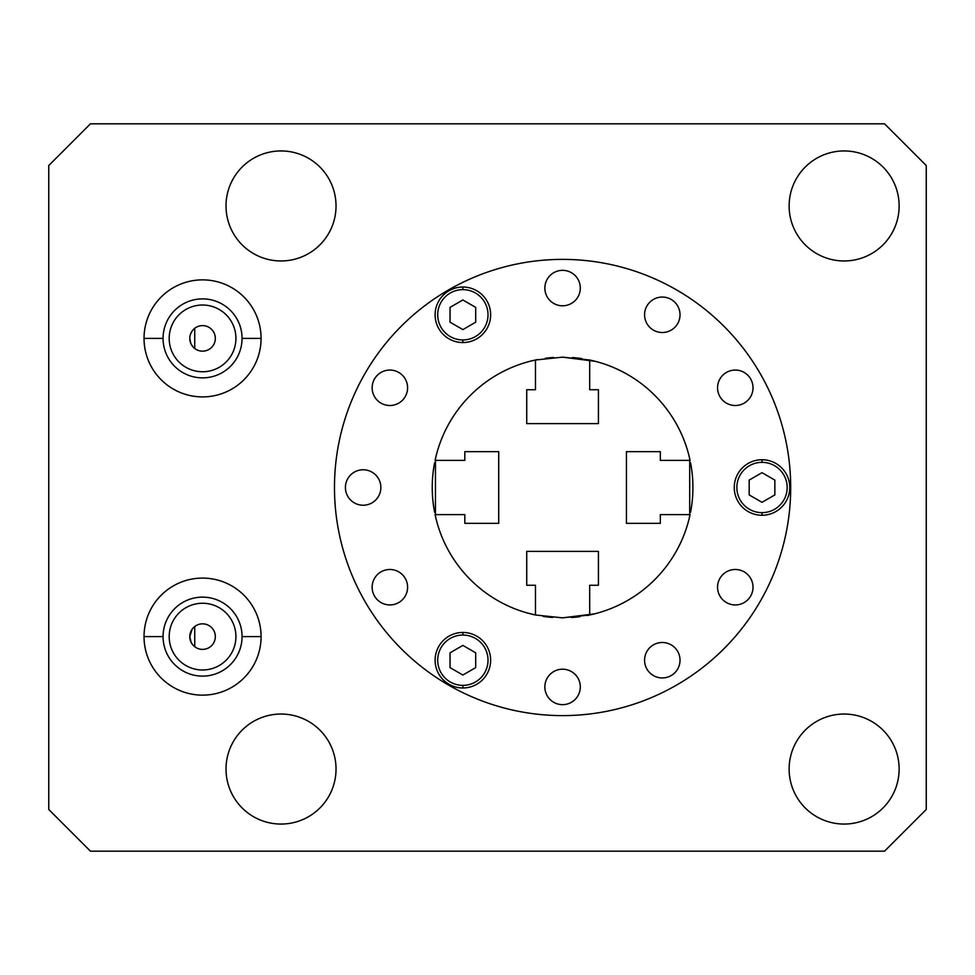 <?xml version="1.0" encoding="UTF-8"?>
<svg xmlns="http://www.w3.org/2000/svg" width="975" height="975" viewBox="0 0 975 975"><rect width="100%" height="100%" fill="white"/><g stroke="black" fill="none" stroke-linecap="round" stroke-linejoin="round"><path stroke-width="1.46" d="M48.75 809.457L48.75 165.543L48.75 809.457L90.456 851.175L884.544 851.175L90.456 851.175L48.75 809.457M926.25 165.543L926.25 809.457L926.25 165.543L884.544 123.825L90.456 123.825L884.544 123.825L926.25 165.543M789.128 769.056A55.002 55.002 0 0 0 844.131 824.058A55.002 55.002 0 0 0 899.133 769.056A55.002 55.002 0 0 0 844.131 714.041A55.002 55.002 0 0 0 789.128 769.056A55.002 55.002 0 0 1 844.131 714.041A55.002 55.002 0 0 1 899.133 769.056A55.002 55.002 0 0 1 844.131 824.058A55.002 55.002 0 0 1 789.128 769.056M789.128 205.944A55.002 55.002 0 0 0 844.131 260.959A55.002 55.002 0 0 0 899.133 205.944A55.002 55.002 0 0 0 844.131 150.942A55.002 55.002 0 0 0 789.128 205.944A55.002 55.002 0 0 1 844.131 150.942A55.002 55.002 0 0 1 899.133 205.944A55.002 55.002 0 0 1 844.131 260.959A55.002 55.002 0 0 1 789.128 205.944M226.017 769.056A55.002 55.002 0 0 0 281.032 824.058A55.002 55.002 0 0 0 336.034 769.056A55.002 55.002 0 0 0 281.032 714.041A55.002 55.002 0 0 0 226.017 769.056A55.002 55.002 0 0 1 281.032 714.041A55.002 55.002 0 0 1 336.034 769.056A55.002 55.002 0 0 1 281.032 824.058A55.002 55.002 0 0 1 226.017 769.056M226.017 205.944A55.002 55.002 0 0 0 281.032 260.959A55.002 55.002 0 0 0 336.034 205.944A55.002 55.002 0 0 0 281.032 150.942A55.002 55.002 0 0 0 226.017 205.944A55.002 55.002 0 0 1 281.032 150.942A55.002 55.002 0 0 1 336.034 205.944A55.002 55.002 0 0 1 281.032 260.959A55.002 55.002 0 0 1 226.017 205.944M884.544 851.175L926.25 809.457L884.544 851.175M90.456 123.825L48.75 165.543L90.456 123.825M261.081 636.614A58.524 58.524 0 0 1 202.556 695.138A58.524 58.524 0 0 1 144.032 636.614A58.524 58.524 0 0 1 202.556 578.09A58.524 58.524 0 0 1 261.081 636.614A58.524 58.524 0 0 0 202.556 578.09A58.524 58.524 0 0 0 144.032 636.614A58.524 58.524 0 0 0 202.556 695.138A58.524 58.524 0 0 0 261.081 636.614L242.056 636.614A39.5 39.5 0 0 0 202.556 597.127A39.5 39.5 0 0 0 163.069 636.614A39.5 39.5 0 0 1 202.556 597.127A39.5 39.5 0 0 1 242.056 636.614A39.5 39.5 0 0 1 202.556 676.114A39.5 39.5 0 0 1 163.069 636.614L144.032 636.614L163.069 636.614A39.5 39.5 0 0 0 202.556 676.114A39.5 39.5 0 0 0 242.056 636.614L261.081 636.614M261.081 338.386A58.524 58.524 0 0 1 202.556 396.91A58.524 58.524 0 0 1 144.032 338.386A58.524 58.524 0 0 1 202.556 279.862A58.524 58.524 0 0 1 261.081 338.386A58.524 58.524 0 0 0 202.556 279.862A58.524 58.524 0 0 0 144.032 338.386A58.524 58.524 0 0 0 202.556 396.91A58.524 58.524 0 0 0 261.081 338.386L242.056 338.386A39.5 39.5 0 0 0 202.556 298.886A39.5 39.5 0 0 0 163.069 338.386A39.5 39.5 0 0 1 202.556 298.886A39.5 39.5 0 0 1 242.056 338.386A39.5 39.5 0 0 1 202.556 377.873A39.5 39.5 0 0 1 163.069 338.386L144.032 338.386L163.069 338.386A39.5 39.5 0 0 0 202.556 377.873A39.5 39.5 0 0 0 242.056 338.386L261.081 338.386M194.744 646.717L194.744 626.523L194.744 646.717M192.087 629.302L189.784 636.614L191.112 642.269L192.697 644.731L191.124 642.306L189.784 636.614A12.773 12.773 0 0 1 202.556 623.842A12.773 12.773 0 0 1 215.329 636.614A12.773 12.773 0 0 1 202.556 649.387A12.773 12.773 0 0 1 189.784 636.614L192.087 629.302M194.744 348.477L194.744 328.283L194.744 348.477M192.112 331.037L190.369 334.547L192.112 331.037M189.784 338.386L190.808 343.395L189.784 338.386A12.773 12.773 0 0 1 202.556 325.613A12.773 12.773 0 0 1 215.329 338.386A12.773 12.773 0 0 1 202.556 351.158A12.773 12.773 0 0 1 189.784 338.386A12.773 12.773 0 0 0 202.556 351.158A12.773 12.773 0 0 0 215.329 338.386A12.773 12.773 0 0 0 202.556 325.613A12.773 12.773 0 0 0 189.784 338.386M191.1 344.017L192.672 346.466L191.1 344.017M169.187 636.614A33.369 33.369 0 0 1 202.556 603.245A33.369 33.369 0 0 1 235.926 636.614A33.369 33.369 0 0 1 202.556 669.983A33.369 33.369 0 0 1 169.187 636.614A33.369 33.369 0 0 0 202.556 669.983A33.369 33.369 0 0 0 235.926 636.614A33.369 33.369 0 0 0 202.556 603.245A33.369 33.369 0 0 0 169.187 636.614M169.187 338.386A33.369 33.369 0 0 1 202.556 305.017A33.369 33.369 0 0 1 235.926 338.386A33.369 33.369 0 0 1 202.556 371.755A33.369 33.369 0 0 1 169.187 338.386A33.369 33.369 0 0 0 202.556 371.755A33.369 33.369 0 0 0 235.926 338.386A33.369 33.369 0 0 0 202.556 305.017A33.369 33.369 0 0 0 169.187 338.386M215.329 636.614A12.773 12.773 0 0 0 202.556 623.842A12.773 12.773 0 0 0 189.784 636.614A12.773 12.773 0 0 0 202.556 649.387A12.773 12.773 0 0 0 215.329 636.614M562.575 715.613A228.113 228.113 0 0 0 790.688 487.5A228.113 228.113 0 0 0 562.575 259.387A228.113 228.113 0 0 1 790.688 487.5A228.113 228.113 0 0 1 562.575 715.613A228.113 228.113 0 0 1 334.474 487.5A228.113 228.113 0 0 1 562.575 259.387A228.113 228.113 0 0 0 334.474 487.5A228.113 228.113 0 0 0 562.575 715.613M571.447 617.541A130.345 130.345 0 0 0 579.954 616.688A130.345 130.345 0 0 1 571.447 617.541M587.267 615.493A130.345 130.345 0 0 0 589.692 614.993A130.345 130.345 0 0 1 587.267 615.493M596.822 613.275L593.068 614.238L596.822 613.275A130.345 130.345 0 0 0 597.383 613.117L598.297 612.861M597.663 613.043L598.431 612.824A130.345 130.345 0 0 0 687.899 523.343L688.057 522.807M690.556 512.241A130.345 130.345 0 0 0 691.982 503.222A130.345 130.345 0 0 1 690.556 512.241M692.006 502.978A130.345 130.345 0 0 0 692.823 492.875A130.345 130.345 0 0 1 692.006 502.978M692.835 492.314A130.345 130.345 0 0 0 692.835 482.686A130.345 130.345 0 0 1 692.835 492.314M692.823 482.125A130.345 130.345 0 0 0 692.006 472.022A130.345 130.345 0 0 1 692.823 482.125M691.982 471.778A130.345 130.345 0 0 0 690.556 462.759A130.345 130.345 0 0 1 691.982 471.778M688.057 452.193L687.899 451.657A130.345 130.345 0 0 0 598.431 362.176L595.213 361.298L598.418 362.176M553.715 357.459A130.345 130.345 0 0 0 545.208 358.312A130.345 130.345 0 0 1 553.715 357.459M537.895 359.507A130.345 130.345 0 0 0 535.47 360.007L535.47 389.744L526.732 389.744L526.732 423.625L598.431 423.625L598.431 389.744L589.692 389.744L589.692 360.007L595.177 361.298L562.575 357.155L535.47 360.007A130.345 130.345 0 0 1 537.895 359.507M434.606 462.759A130.345 130.345 0 0 0 433.18 471.778A130.345 130.345 0 0 1 434.606 462.759M433.156 472.022A130.345 130.345 0 0 0 432.339 482.125A130.345 130.345 0 0 1 433.156 472.022M432.327 482.686A130.345 130.345 0 0 0 432.327 492.314A130.345 130.345 0 0 1 432.327 482.686M432.339 492.875A130.345 130.345 0 0 0 433.156 502.978A130.345 130.345 0 0 1 432.339 492.875M433.18 503.222A130.345 130.345 0 0 0 434.606 512.241A130.345 130.345 0 0 1 433.18 503.222M735.296 370.061A17.733 17.733 0 0 0 717.563 387.782A17.733 17.733 0 0 0 735.296 405.515A17.733 17.733 0 0 0 753.017 387.782A17.733 17.733 0 0 0 735.296 370.061A17.733 17.733 0 0 0 717.563 387.782A17.733 17.733 0 0 0 735.296 405.515A17.733 17.733 0 0 0 753.017 387.782A17.733 17.733 0 0 0 735.296 370.061M662.293 297.058A17.733 17.733 0 0 0 644.572 314.791A17.733 17.733 0 0 0 662.293 332.512A17.733 17.733 0 0 0 680.026 314.791A17.733 17.733 0 0 0 662.293 297.058A17.733 17.733 0 0 0 644.572 314.791A17.733 17.733 0 0 0 662.293 332.512A17.733 17.733 0 0 0 680.026 314.791A17.733 17.733 0 0 0 662.293 297.058M562.575 270.343A17.733 17.733 0 0 0 544.854 288.064A17.733 17.733 0 0 0 562.575 305.797A17.733 17.733 0 0 0 580.308 288.064A17.733 17.733 0 0 0 562.575 270.343A17.733 17.733 0 0 0 544.854 288.064A17.733 17.733 0 0 0 562.575 305.797A17.733 17.733 0 0 0 580.308 288.064A17.733 17.733 0 0 0 562.575 270.343M735.296 569.485A17.733 17.733 0 0 0 717.563 587.218A17.733 17.733 0 0 0 735.296 604.939A17.733 17.733 0 0 0 753.017 587.218A17.733 17.733 0 0 0 735.296 569.485A17.733 17.733 0 0 0 717.563 587.218A17.733 17.733 0 0 0 735.296 604.939A17.733 17.733 0 0 0 753.017 587.218A17.733 17.733 0 0 0 735.296 569.485M662.293 642.488A17.733 17.733 0 0 0 644.572 660.209A17.733 17.733 0 0 0 662.293 677.942A17.733 17.733 0 0 0 680.026 660.209A17.733 17.733 0 0 0 662.293 642.488A17.733 17.733 0 0 0 644.572 660.209A17.733 17.733 0 0 0 662.293 677.942A17.733 17.733 0 0 0 680.026 660.209A17.733 17.733 0 0 0 662.293 642.488M562.575 669.203A17.733 17.733 0 0 0 544.854 686.936A17.733 17.733 0 0 0 562.575 704.657A17.733 17.733 0 0 0 580.308 686.936A17.733 17.733 0 0 0 562.575 669.203A17.733 17.733 0 0 0 544.854 686.936A17.733 17.733 0 0 0 562.575 704.657A17.733 17.733 0 0 0 580.308 686.936A17.733 17.733 0 0 0 562.575 669.203M389.866 569.485A17.733 17.733 0 0 0 372.145 587.218A17.733 17.733 0 0 0 389.866 604.939A17.733 17.733 0 0 0 407.599 587.218A17.733 17.733 0 0 0 389.866 569.485A17.733 17.733 0 0 0 372.145 587.218A17.733 17.733 0 0 0 389.866 604.939A17.733 17.733 0 0 0 407.599 587.218A17.733 17.733 0 0 0 389.866 569.485M363.151 469.767A17.733 17.733 0 0 0 345.418 487.5A17.733 17.733 0 0 0 363.151 505.233A17.733 17.733 0 0 0 380.872 487.5A17.733 17.733 0 0 0 363.151 469.767A17.733 17.733 0 0 0 345.418 487.5A17.733 17.733 0 0 0 363.151 505.233A17.733 17.733 0 0 0 380.872 487.5A17.733 17.733 0 0 0 363.151 469.767M389.866 370.061A17.733 17.733 0 0 0 372.145 387.782A17.733 17.733 0 0 0 389.866 405.515A17.733 17.733 0 0 0 407.599 387.782A17.733 17.733 0 0 0 389.866 370.061A17.733 17.733 0 0 0 372.145 387.782A17.733 17.733 0 0 0 389.866 405.515A17.733 17.733 0 0 0 407.599 387.782A17.733 17.733 0 0 0 389.866 370.061M690.081 514.617L688.703 520.431L690.081 514.617A130.345 130.345 0 0 1 589.692 614.993A130.345 130.345 0 0 0 690.081 514.617L660.343 514.617L690.081 514.617M688.472 521.272L688.009 522.966L688.472 521.272M688.228 522.198L689.081 518.944L688.228 522.198M689.703 516.299L689.703 458.701L689.703 516.299M689.081 456.056L688.228 452.802L689.081 456.056M690.081 460.383A130.345 130.345 0 0 0 589.692 360.007A130.345 130.345 0 0 1 690.081 460.383L660.343 460.383L660.343 451.657L626.45 451.657L626.45 523.343L660.343 523.343L660.343 514.617L660.343 523.343L626.45 523.343L626.45 451.657L660.343 451.657L660.343 460.383L690.081 460.383L688.703 454.569M596.359 361.603L597.626 361.957L596.359 361.603M572.557 357.533A130.345 130.345 0 0 1 581.917 358.593M589.656 359.994A130.345 130.345 0 0 1 589.692 360.007L562.575 357.155L535.47 360.007A130.345 130.345 0 0 0 435.082 460.383A130.345 130.345 0 0 1 535.47 360.007L530.449 361.177M535.507 615.006A130.345 130.345 0 0 1 535.47 614.993L562.575 617.845L589.692 614.993L589.692 585.256L598.431 585.256L598.431 551.375L526.732 551.375L526.732 585.256L535.47 585.256L535.47 614.993A130.345 130.345 0 0 1 435.082 514.617L464.819 514.617L464.819 523.343L498.712 523.343L498.712 451.657L464.819 451.657L464.819 460.383L435.082 460.383L436.459 454.569L435.082 460.383L464.819 460.383L464.819 451.657L498.712 451.657L498.712 523.343L464.819 523.343L464.819 514.617L435.082 514.617A130.345 130.345 0 0 0 535.47 614.993L526.732 612.824L535.47 614.993L562.575 617.845L594.701 613.823M436.678 453.728L437.153 452.034L436.678 453.728M436.934 452.802L436.081 456.056L436.934 452.802M435.459 458.701L435.447 516.299L435.459 458.701M436.081 518.944L436.934 522.198L436.081 518.944M528.803 613.397L527.536 613.043L528.803 613.397M552.606 617.467A130.345 130.345 0 0 1 543.246 616.407M532.094 360.762L528.34 361.725L532.094 360.762M527.78 361.883L526.866 362.139M598.431 551.375L598.431 585.256L598.431 551.375L526.732 551.375L526.732 585.256L526.732 551.375M597.09 613.19L597.821 612.995M598.431 585.256L589.692 585.256L589.692 614.993M535.47 614.993L535.47 585.256L526.732 585.256M526.732 423.625L526.732 389.744L526.732 423.625L598.431 423.625L598.431 389.744L598.431 423.625M528.06 361.81L527.341 362.005M526.732 362.176L527.499 361.957M526.732 389.744L535.47 389.744L535.47 360.007M589.692 360.007L589.692 389.744L598.431 389.744M437.153 522.966L436.678 521.272M436.459 520.431L435.082 514.617M688.009 452.034L688.472 453.728M462.869 339.946A25.155 25.155 0 0 0 488.024 314.791A25.155 25.155 0 0 0 462.869 289.636A25.155 25.155 0 0 0 437.702 314.791A25.155 25.155 0 0 0 462.869 339.946A25.155 25.155 0 0 0 488.024 314.791A25.155 25.155 0 0 0 462.869 289.636L462.869 287.028A27.763 27.763 0 0 0 435.106 314.791A27.763 27.763 0 0 0 462.869 342.554A27.763 27.763 0 0 0 490.632 314.791A27.763 27.763 0 0 0 462.869 287.028A27.763 27.763 0 0 1 490.632 314.791A27.763 27.763 0 0 1 462.869 342.554L462.869 339.946L462.869 342.554A27.763 27.763 0 0 1 435.106 314.791A27.763 27.763 0 0 1 462.869 287.028L462.869 289.636A25.155 25.155 0 0 0 437.702 314.791A25.155 25.155 0 0 0 462.869 339.946M475.69 322.189L462.869 329.599L450.036 322.189L450.036 307.381L462.869 299.971L475.69 307.381L475.69 322.189L462.869 329.599L475.69 322.189L475.69 307.381L475.69 322.189M762.011 512.655A25.155 25.155 0 0 0 787.166 487.5A25.155 25.155 0 0 0 762.011 462.345A25.155 25.155 0 0 0 736.856 487.5A25.155 25.155 0 0 0 762.011 512.655A25.155 25.155 0 0 0 787.166 487.5A25.155 25.155 0 0 0 762.011 462.345L762.011 459.737A27.763 27.763 0 0 0 734.248 487.5A27.763 27.763 0 0 0 762.011 515.263A27.763 27.763 0 0 0 789.774 487.5A27.763 27.763 0 0 0 762.011 459.737A27.763 27.763 0 0 1 789.774 487.5A27.763 27.763 0 0 1 762.011 515.263L762.011 512.655L762.011 515.263A27.763 27.763 0 0 1 734.248 487.5A27.763 27.763 0 0 1 762.011 459.737L762.011 462.345A25.155 25.155 0 0 0 736.856 487.5A25.155 25.155 0 0 0 762.011 512.655M762.011 472.68L774.845 480.09L774.845 494.91L762.011 502.32L749.178 494.91L749.178 480.09L762.011 472.68L774.845 480.09L762.011 472.68L749.178 480.09L762.011 472.68M462.869 685.364A25.155 25.155 0 0 0 488.024 660.209A25.155 25.155 0 0 0 462.869 635.054A25.155 25.155 0 0 0 437.702 660.209A25.155 25.155 0 0 0 462.869 685.364A25.155 25.155 0 0 0 488.024 660.209A25.155 25.155 0 0 0 462.869 635.054L462.869 632.446A27.763 27.763 0 0 0 435.106 660.209A27.763 27.763 0 0 0 462.869 687.972A27.763 27.763 0 0 0 490.632 660.209A27.763 27.763 0 0 0 462.869 632.446A27.763 27.763 0 0 1 490.632 660.209A27.763 27.763 0 0 1 462.869 687.972L462.869 685.364L462.869 687.972A27.763 27.763 0 0 1 435.106 660.209A27.763 27.763 0 0 1 462.869 632.446L462.869 635.054A25.155 25.155 0 0 0 437.702 660.209A25.155 25.155 0 0 0 462.869 685.364M450.036 652.811L462.869 645.401L475.69 652.811L475.69 667.619L462.869 675.029L450.036 667.619L450.036 652.811L462.869 645.401L450.036 652.811L450.036 667.619L450.036 652.811M749.178 494.91L749.178 480.09L749.178 494.91L762.011 502.32L749.178 494.91M774.845 494.91L762.011 502.32L774.845 494.91L774.845 480.09L774.845 494.91M462.869 675.029L450.036 667.619L462.869 675.029L475.69 667.619L462.869 675.029M475.69 652.811L475.69 667.619L475.69 652.811L462.869 645.401L475.69 652.811M462.869 299.971L475.69 307.381L462.869 299.971L450.036 307.381L462.869 299.971M450.036 322.189L450.036 307.381L450.036 322.189L462.869 329.599L450.036 322.189M464.819 451.657L498.712 451.657M464.819 523.343L498.712 523.343M660.343 523.343L626.45 523.343M660.343 451.657L626.45 451.657"/></g></svg>
